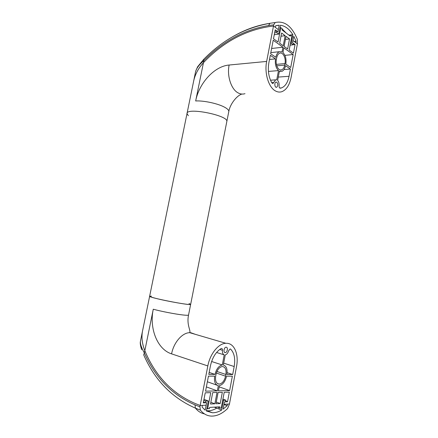 <?xml version="1.0" encoding="UTF-8"?>
<svg xmlns="http://www.w3.org/2000/svg" width="438" height="438" viewBox="0 0 438 438"><rect width="100%" height="100%" fill="white"/><g stroke="black" fill="none" stroke-linecap="round" stroke-linejoin="round"><path stroke-width="0.66" d="M206.851 408.534L209.353 408.747L209.616 407.4L219.827 406.836L219.575 408.161L221.217 408.068L224.212 392.284L229.342 392.141L227.525 401.772L224.475 401.909L224.026 404.269L229.468 403.995L227.59 408.534C222.312 413.647 216.93 416.171 211.444 416.1C207.13 415.914 203.451 413.932 200.412 410.143L195.441 408.15C171.915 397.803 154.663 380.025 143.68 354.813L144.37 352.973C155.134 377.578 171.992 394.868 194.948 404.849L199.92 406.82L200.412 410.143M207.639 408.846L210.749 392.656L205.236 392.804L203.292 402.883L206.599 402.73L206.128 405.172L200.182 405.473L195.206 403.513C172.074 393.455 155.282 375.848 144.83 350.701C141.956 343.365 141.26 336.428 142.755 329.896C141.26 336.439 141.956 343.376 144.83 350.701C155.282 375.848 172.074 393.455 195.206 403.513L200.182 405.473L199.92 406.82M203.977 399.336L208.302 400.989L205.712 401.099L205.395 402.73L206.61 402.675L205.165 410.198L202.055 407.061L202.383 405.364L200.182 405.473L207.82 365.938C210.016 353.855 218.551 343.419 225.855 343.282L226.955 343.288C234.565 343.606 238.924 354.649 236.525 366.584L229.468 403.995L227.481 404.093L227.174 405.714L223.982 404.504M189.002 303.523L190.656 304.377C190.913 305.412 167.124 301.328 155.501 298.289C151.428 297.243 149.473 296.564 149.637 296.252L151.493 296.165M219.405 385.654L218.409 390.86L229.638 390.587L232.359 376.209L226.545 376.187C225.263 381.498 222.887 384.652 219.405 385.654M228.68 350.619C227.974 352.99 226.84 354.419 225.269 354.906L223.342 365.002C226.43 366.02 227.601 369.185 226.868 374.49L232.677 374.528L234.188 366.529C235.469 358.717 234.292 352.924 230.662 349.146L230.125 348.949L228.68 350.619M218.108 392.453L215.95 403.754L220.21 403.546L222.34 392.339L218.108 392.453M222.455 350.29C222.531 349.141 222.203 348.533 221.48 348.462L221.026 348.604C215.792 351.982 212.249 357.775 210.404 365.993L208.795 374.364L215.014 374.408C216.361 368.977 218.781 365.834 222.28 364.974L224.212 354.857C222.838 354.238 222.258 352.716 222.455 350.29L219.728 349.458M214.68 376.143L208.455 376.122L205.553 391.172L217.33 390.888L218.327 385.664C215.157 384.767 213.941 381.591 214.68 376.143M217.024 392.481L212.704 392.601L210.514 404.017L214.861 403.809L217.024 392.481M225.176 352.59L225.274 352.59C227.437 352.623 228.291 346.978 226.09 347.214C223.999 347.181 223.073 352.628 225.176 352.59M216.022 374.413L215.688 376.149C215.069 380.994 216.219 383.644 219.137 384.11C222.236 383.606 224.376 380.961 225.575 376.182L225.899 374.479C226.517 369.617 225.34 366.967 222.367 366.529C219.339 367.049 217.221 369.677 216.022 374.413M225.745 401.104L227.525 401.772M218.086 406.935L218.288 407.663L219.575 408.161M210.853 402.27L214.861 403.809M207.366 381.766L216.985 385.188M206.375 386.902L217.33 390.888M216.564 352.486L224.212 354.857M211.609 361.509L222.28 364.974M209.167 372.41L215.014 374.408M216.273 402.051L220.21 403.546M227.103 372.667L232.677 374.528M219.175 386.847L229.638 390.587M227.174 405.714L223.106 409.125L224.486 401.854L225.614 401.799L225.909 400.233L223.489 400.337L221.644 410.067L214.242 407.143M221.644 410.067C218.507 411.934 215.414 412.826 212.37 412.749L206.375 411.008L208.302 400.989M142.465 331.32L140.478 341.049C140.045 343.638 141.343 347.613 144.37 352.973L153.273 309.223C160.965 311.352 175.567 314.183 183.046 314.988C186.435 315.36 188.269 315.382 188.543 315.053L188.564 314.96M225.909 400.233L222.915 399.117M222.734 400.058L223.489 400.337M205.712 401.099L203.779 400.359M205.395 402.73L203.467 401.985M188.351 115.731L187.01 113.568L149.637 296.252C147.245 297.32 190.815 305.943 190.656 304.377L190.672 304.3M187.01 113.568C186.243 107.02 228.488 115.386 226.84 121.457L226.774 121.764L226.84 121.457C228.488 115.386 186.243 107.02 187.01 113.568M293.219 44.736L295.059 44.523L293.433 53.135L289.179 50.069L291.85 35.993L290.514 34.985L290.295 36.157L281.973 29.893L282.198 28.7L280.807 27.643L278.042 42.043L273.493 38.758L275.223 29.795L277.922 31.799L278.338 29.631L273.493 26.006L268.313 26.74C243.944 30.863 222.329 42.842 203.462 62.667C198.195 68.432 194.877 74.794 193.508 81.758M295.059 44.523L292.557 42.667L292.956 40.564L297.407 43.899L297.32 39.272C291.812 26.066 284.448 20.482 275.228 22.524L273.723 24.818L268.543 25.557C244.371 29.647 222.822 41.331 203.884 60.603C199.148 64.649 196.361 68.421 195.529 71.914L193.744 80.641M187.07 113.278L193.432 82.174C194.746 75.057 198.091 68.552 203.462 62.667C222.329 42.842 243.944 30.863 268.313 26.74L273.493 26.006L273.723 24.818M268.543 25.557L269.945 23.323C245.028 27.682 222.926 39.705 203.643 59.404L203.884 60.603L195.666 100.964C199.027 83.165 214.379 66.193 229.134 65.027L266.649 61.429L273.493 26.006L275.288 27.348L275.573 25.847L279.192 25.185L277.911 31.848L276.92 31.114L276.641 32.56L278.76 34.126L280.468 25.251C285.198 25.902 289.332 29.045 292.858 34.679L288.981 35.171M266.649 61.429C264.267 72.889 268.505 87.031 275.152 90.77C277.418 92.122 279.685 92.418 281.946 91.651C286.457 89.785 289.491 85.103 291.051 77.608L297.407 43.899L295.781 42.678L296.055 41.238L294.155 41.462M282.067 51.887L282.959 47.205L273.213 40.214L270.607 53.726L275.836 57.307C276.466 54.345 277.648 52.478 279.384 51.695L282.067 51.887M273.706 82.475L275.622 79.847L276.728 79.826L278.491 70.595C275.836 67.874 274.85 63.964 275.535 58.873L270.306 55.308L268.844 62.886C267.618 70.496 268.647 77.203 271.927 82.996L272.956 83.51L273.706 82.475L271.697 82.612M283.233 45.782L285.16 35.681L281.607 33.031L279.658 43.203L283.233 45.782M279.083 85.853C279.044 87.304 279.439 88.093 280.271 88.208L281.541 87.901C285.264 86.352 287.766 82.481 289.058 76.289L290.432 69.018L285.527 65.678C284.897 68.689 283.687 70.578 281.902 71.35L279.4 71.191L277.643 80.411C278.803 81.72 279.285 83.532 279.083 85.853M285.817 64.14L290.717 67.496L293.17 54.531L283.851 47.852L282.964 52.522C285.549 55.314 286.501 59.185 285.817 64.14M284.125 46.423L287.629 48.952L289.534 38.944L286.047 36.343L284.125 46.423M276.789 82.218L275.951 82.109C274.046 82.667 274.796 88.06 276.663 87.261C278.135 85.771 278.174 84.091 276.789 82.218M284.711 65.12L285.001 63.581C286.178 58.199 282.882 51.706 279.647 53.212C278.196 53.858 277.21 55.418 276.685 57.887L276.383 59.453C275.201 64.89 278.53 71.295 281.694 69.845C283.178 69.199 284.185 67.627 284.711 65.12L276.778 65.826M279.986 27.758L280.807 27.643M289.102 35.264L290.514 34.985M285.456 39.442L289.534 38.944M284.914 55.369L293.17 54.531M284.027 69.549L290.432 69.018M280.999 36.212L285.16 35.681M269.501 59.464L275.535 58.873M268.417 71.427L278.491 70.595M271.62 48.481L282.959 47.205M290.443 43.422L291.221 43.329L293.208 44.802L293.471 43.406L292.546 42.716L293.772 36.25L296.055 41.238M276.416 25.579L279.192 25.185M291.221 43.329L292.858 34.679M195.649 71.306L197.609 66.779L203.719 59.322M276.641 32.56L274.637 32.828M274.276 34.712L278.76 34.126M276.92 31.114L274.916 31.383M293.208 44.802L290.109 45.152M207.82 365.938L171.581 353.866C157.226 349.371 149.112 328.177 153.273 309.223M171.581 353.866C173.716 342.434 182.285 332.677 189.703 332.688L190.815 332.716L195.337 334.342M216.941 371.468L225.899 374.479M216.356 373.056L225.575 376.182M230.032 348.96L230.662 349.146M223.698 363.151L234.188 366.529M216.722 408.156C213.58 409.995 210.481 410.871 207.426 410.784L206.435 410.713M204.42 413.872C200.949 413.193 197.954 411.287 195.441 408.15L194.948 404.849M228.756 111.75L228.822 111.416C228.871 110.141 227.382 108.695 224.349 107.086C217.681 103.483 203.621 100.477 195.666 100.964M244.995 93.672C242.685 94.411 240.369 94.143 238.042 92.861C231.22 89.33 226.796 75.916 229.134 65.027M276.4 64.364L285.001 63.581M278.278 77.083L289.058 76.289M280.035 27.512L280.375 27.704M282.16 28.913L286.222 33.091M232.244 36.956C244.344 29.85 256.947 25.289 270.054 23.28L275.228 22.524M275.124 22.568L270.054 23.28M225.855 343.282L189.703 332.688L189.818 332.36C190.683 330.197 186.528 324.613 188.543 315.053L228.822 111.416C229.945 104.485 236.536 95.698 241.869 94.061M142.755 329.896L149.626 296.323M217.281 383.453L219.137 384.11M224.628 352.393L225.274 352.59M212.37 412.749L206.484 410.45M141.682 349.721C140.494 346.047 140.045 343.387 140.346 341.744M280.315 69.96L281.694 69.845M276.164 87.288L276.663 87.261M279.329 71.558L280.243 71.482M279.696 88.011L281.541 87.901M272.584 83.532L272.956 83.51M270.503 80.209L275.622 79.847M270.826 52.615L279.384 51.695"/></g></svg>
